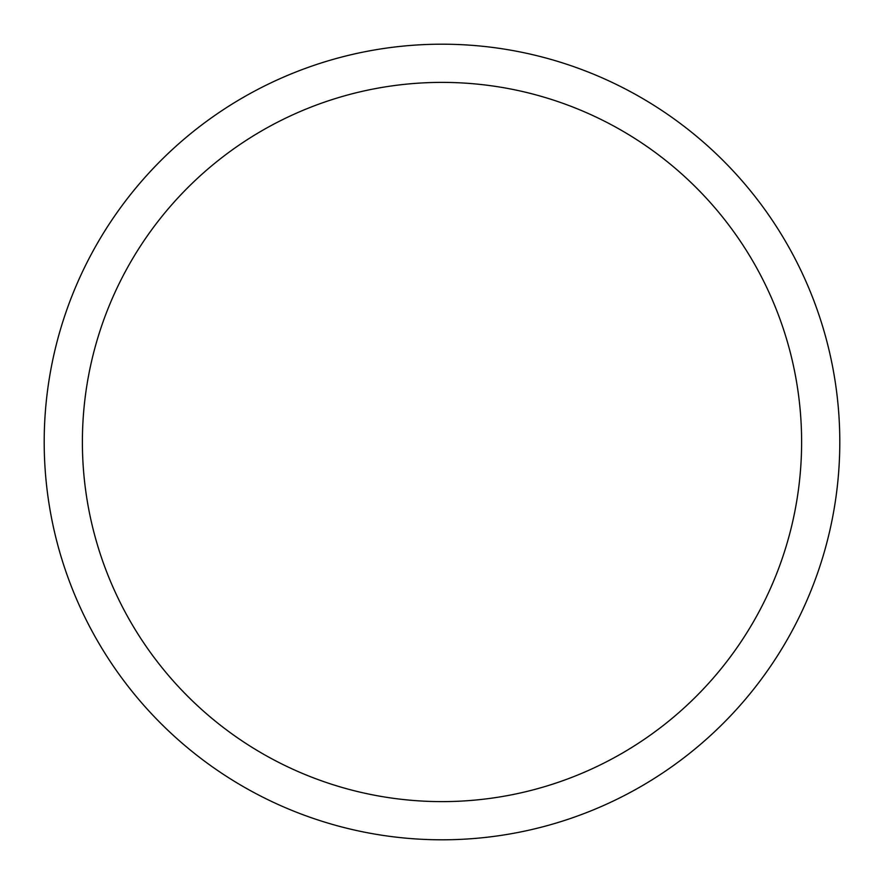<?xml version="1.0" encoding="UTF-8"?>
<svg xmlns="http://www.w3.org/2000/svg" width="884" height="884" viewBox="0 0 884 884"><rect width="100%" height="100%" fill="white"/><g stroke="black" fill="none" stroke-linecap="round" stroke-linejoin="round"><path stroke-width="1.33" d="M442 801.611A359.611 359.611 0 0 0 801.611 442A359.611 359.611 0 0 0 442 82.389A359.611 359.611 0 0 0 82.389 442A359.611 359.611 0 0 0 442 801.611M442 839.8A397.8 397.8 0 0 0 839.8 442A397.8 397.8 0 0 0 442 44.2A397.8 397.8 0 0 0 44.2 442A397.8 397.8 0 0 0 442 839.8"/></g></svg>

